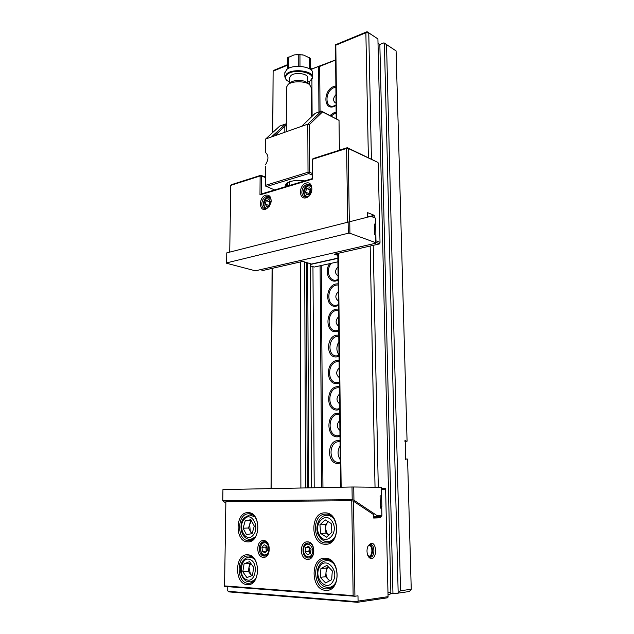 <?xml version="1.0" encoding="UTF-8"?>
<svg xmlns="http://www.w3.org/2000/svg" width="634" height="634" viewBox="0 0 634 634"><rect width="100%" height="100%" fill="white"/><g stroke="black" fill="none" stroke-linecap="round" stroke-linejoin="round"><path stroke-width="0.95" d="M307.522 541.848C315.795 541.634 315.914 560.131 307.593 559.331C299.351 559.346 299.327 541.182 307.522 541.848M308.37 558.015L309.17 557.975C315.772 557.334 314.892 542.831 308.306 543.045L307.641 543.076C301.047 543.584 301.721 558.079 308.37 558.015M263.53 540.556C271.162 540.334 271.083 558.079 263.427 557.326C255.835 557.349 255.985 539.922 263.53 540.556M264.227 556.066L264.901 556.034C271.027 555.519 270.425 541.491 264.315 541.705L263.752 541.729C257.634 542.133 258.062 556.137 264.227 556.066M325.353 558.229C340.72 557.999 341.155 592.211 325.614 590.309C310.359 589.85 310.24 556.795 325.353 558.229M326.383 588.923L328.586 588.78C341.354 586.949 338.889 559.133 326.138 559.442L324.473 559.537C311.698 560.828 313.37 588.645 326.383 588.923M247.585 554.829C260.883 554.576 260.685 586.315 247.276 584.627C234.081 584.279 234.517 553.537 247.585 554.829M248.092 583.343L249.709 583.256C260.994 581.98 259.583 555.646 248.362 555.955L247.149 556.018C235.896 556.898 236.696 583.145 248.092 583.343M248.013 512.644C261.184 511.868 260.986 542.973 247.712 541.848C234.643 542.038 235.063 511.907 248.013 512.644M248.52 540.636L249.519 540.588C261.105 539.851 260.265 513.057 248.782 513.794L248.179 513.817C236.633 514.166 236.87 540.865 248.52 540.636M324.98 512.874C340.181 512.034 340.601 545.502 325.234 544.265C310.153 544.432 310.034 512.074 324.98 512.874M325.995 542.958L327.366 542.878C340.593 541.785 338.865 513.302 325.757 514.103L324.925 514.142C311.706 514.713 312.641 543.179 325.995 542.958M371.231 543.275C376.778 542.53 377.103 558.332 371.524 558.506C369.971 558.562 368.726 557.524 367.791 555.376C366.603 551.945 366.753 548.679 368.251 545.589L371.231 543.275M367.799 555.4L370.51 557.191C374.932 557.104 375.051 544.693 370.652 544.519L367.982 546.12M368.489 545.47L369.139 545.422C372.887 545.573 372.776 556.113 369.012 556.176L368.275 556.089M369.741 544.614C373.481 545.763 373.299 556.129 369.503 557.032M227.78 586.672L227.717 590.69L228.898 591.887L357.465 602.3L358.067 601.111L388.063 596.665L385.63 489.725L381.494 489.686L381.866 506.732L381.129 508.096M380.685 516.734L380.709 517.812L373.624 518.041L373.561 514.578L353.503 501.232L354.921 596.253L357.988 595.817L358.067 601.111M381.319 488.497L385.329 488.545L385.63 489.725M351.751 500.733L225.87 501.716L224.571 585.919L353.138 595.619L351.751 500.733L353.503 501.232M388.063 596.665L387.802 597.751L357.465 602.3M228.105 591.308L357.576 601.737M354.921 596.253L224.571 586.434L224.571 585.919M354.034 596.269L353.138 595.619M381.335 489.036L381.343 489.694M380.709 517.812L373.616 517.764M381.866 506.732L380.313 506.74M380.083 495.875L381.478 495.851L381.296 487.316L353.748 486.991L353.946 500.194L377.087 515.632L381.906 515.497L381.747 508.103L380.345 508.135L380.083 495.851L381.478 495.851M222.938 489.567L222.756 500.828L352.195 499.695L352.005 486.999L222.938 489.567M381.906 515.497L380.955 516.726L373.6 516.789M225.855 503.055L222.756 500.828M352.195 499.695L353.946 500.194M352.005 486.999L353.748 486.991M377.087 515.632L377.888 516.821M380.345 508.096L381.747 508.103M226.607 262.888L348.288 233.249L348.121 222.114L226.774 252.863L226.623 263.268L255.375 270.813L375.748 243.226L375.827 235.238L374.504 234.738L374.274 224.008L375.597 224.523L375.455 218.12L370.938 216.313L349.746 221.702L349.92 233.28L375.994 242.774M375.455 218.12L371.659 216.131L347.701 222.217L346.624 148.411L312.293 159.356L312.404 179.129L259.972 194.907L260.122 175.99L230.768 185.35L229.73 252.118L347.701 222.217M229.73 252.11L226.79 252.863M371.659 216.131L370.938 216.313M349.746 221.702L348.121 222.114M349.92 233.28L348.288 233.249M375.597 224.523L374.306 225.252M271.035 202.262L271.122 201.129C271.051 198.664 270.171 197.103 268.475 196.437L266.47 196.453C263.649 197.649 262.08 200.122 261.779 203.855C261.842 206.351 262.738 207.92 264.473 208.57L266.391 208.562L269.83 205.646M265.749 195.177C269.299 194.638 271.106 196.691 271.154 201.327L269.593 206.05L265.662 209.315C258.672 211.621 258.799 196.912 265.749 195.177M311.896 189.233C311.809 186.776 310.898 185.191 309.17 184.47L306.816 184.446C303.773 185.73 302.117 188.306 301.832 192.165C301.919 194.654 302.846 196.255 304.613 196.968L306.864 196.984C309.931 195.732 311.611 193.14 311.896 189.233M306.095 183.115C313.664 180.468 313.759 195.938 306.159 197.76C298.622 200.233 298.598 185.001 306.095 183.115M307.545 196.738L306.373 196.588C302.41 195.534 303.916 186.982 308.243 185.96L310.232 185.984L311.445 186.792M309.994 184.898C306.119 185.112 303.868 187.727 303.258 192.736L305.208 197.111M267.096 208.293L266.209 208.174C262.421 207.294 263.815 198.846 267.905 197.887L270.591 198.458M269.299 196.849C265.812 197.206 263.784 199.71 263.229 204.378L265.091 208.697M265.377 177.52L261.604 176.03L261.47 193.941L312.269 178.637L312.158 159.934L312.998 158.635L347.305 147.682L377.943 162.423L348.217 148.459L349.318 221.805M230.768 185.35L231.505 184.653L260.843 175.285L265.384 177.076M260.305 269.688L263.047 270.449L302.798 261.39L311.468 264.037L337.859 258.133M337.827 255.351L336.329 254.86L337.803 253.41L340.593 487.229M375.986 242.457L379.79 243.844L334.34 254.202L336.329 254.86L336.313 253.751M374.274 217.177L374.234 215.322L367.609 212.652L367.696 217.137M375.954 241.094L375.764 225.934L374.448 225.221M376.089 240.896L380.02 242.331L378.213 162.875M312.404 179.129L312.269 178.637M347.305 147.682L346.624 148.411L348.217 148.459L347.305 147.682M259.972 194.907L261.47 193.941M379.79 243.844L380.02 242.331M261.604 176.03L260.843 175.285L260.122 175.99L261.604 176.03M367.696 216.979L374.234 215.322M374.329 226.283L375.764 225.934M307.752 82.238L310.319 80.772C319.473 74.218 295.587 67.378 287.25 74.337C284.832 76.357 284.714 78.402 286.909 80.47L289.714 82.166M286.457 80.106L284.825 76.928L286.806 73.726C293.28 68.123 313.584 70.984 312.617 77.277L310.319 80.772M289.421 182.457L289.611 181.736M286.354 87.405L288.137 84.401C292.575 80.732 305.731 80.97 309.701 84.774L311.136 87.5L311.294 117.116M290.816 82.285L291.022 82.119C296.427 79.48 301.649 79.575 306.705 82.388L309.273 84.433M289.714 77.689L291.022 75.438C295.246 71.832 308.346 73.679 307.736 77.76L307.759 83.228M284.825 72.91L286.814 69.431C293.273 63.78 313.553 66.673 312.594 73.021L312.617 77.047M287.305 69.074L287.511 57.789L294.057 54.952L298.218 54.548L303.694 55.087L310.192 58.241L310.248 69.28M287.511 57.789L287.503 68.948M288.391 68.44L288.399 57.084M298.218 54.548L298.242 66.332M299.969 66.364L299.945 54.579M309.4 57.504L309.455 68.773M294.778 54.817L302.481 54.833M286.386 186.436C285.411 185.382 285.498 184.343 286.639 183.305C290.641 180.682 296.688 179.882 304.788 180.888M287.21 186.19L286.243 184.407L286.909 183.075M287.376 182.758L287.265 186.15M288.89 182.006L289.421 183.147M265.456 166.108L265.321 185.913L265.456 166.108M322.524 111.909L321.422 111.077L315.122 113.383L301.641 126.325L307.807 124.145L321.422 111.077L339.024 120.373L322.524 111.909L309.337 124.621L309.566 172.29L312.237 173.431M265.511 164.674C268.721 159.554 268.753 155.512 265.591 152.548L265.678 138.989L301.641 126.325M339.404 150.203L339.024 120.373M312.245 175.071L308.734 173.589L266.09 186.673L265.377 185.397L308.021 172.25L307.807 124.145L309.337 124.621M271.447 136.96L285.514 124.026L279.721 126.079L265.678 138.989L265.591 152.548M265.321 185.913L274.665 189.962M285.514 123.995L286.314 124.288M286.314 124.938L274.617 135.842M283.58 125.746L284.825 126.372L284.817 132.244M285.514 124.026L286.314 124.621M308.021 172.25L308.734 173.589L309.566 172.29L308.021 172.25M287.234 186.182L286.251 184.335M337.859 258.339L310.359 264.481M310.367 265.876L314.242 267.049L337.906 261.834M339.031 356.253L336.955 356.855C325.939 358.812 325.757 336.337 336.702 335.164L338.778 335.164M338.794 336.282L337.367 336.329C328.436 337.209 327.112 355.254 335.965 355.943L339.024 355.579M340.307 463.01L338.168 463.438C326.851 464.389 326.661 440.733 337.906 440.59L340.038 440.796M340.054 441.811L338.588 441.724C328.499 441.827 328.531 463.018 338.683 462.376L340.292 462.138M336.115 112.234L334.166 112.654L329.981 115.467M336.131 113.391L334.53 113.755L331.027 116.006M335.806 86.002L333.864 86.47C323.126 90.036 323.292 110.784 334.094 106.472L336.036 105.498M335.814 87.167L334.229 87.571C324.457 90.805 324.616 109.674 334.435 105.743L336.028 104.975M335.909 94.624C333.112 97.905 332.866 100.624 335.188 102.771L336.004 103.009M329.648 263.649C324.243 271.09 328.531 282.867 336.083 280.941L338.12 280.228M331.4 263.268C325.456 269.712 329.054 281.956 336.448 280.046L338.112 279.491M337.962 266.803C334.736 270.544 334.776 273.595 338.073 275.972M338.168 283.826L336.123 283.945C324.806 285.68 324.988 308.631 336.377 306.095L338.421 305.422M338.176 284.935L336.503 285.046C326.209 286.623 326.383 307.498 336.733 305.176L338.413 304.653M338.255 291.616C335.014 295.325 335.053 298.416 338.366 300.896M338.469 309.067L336.408 309.138C325.02 310.628 325.202 333.864 336.662 331.574L338.73 330.94M338.477 310.169L336.797 310.24C326.431 311.587 326.605 332.731 337.026 330.631L338.722 330.14M338.556 316.738C335.291 320.416 335.331 323.554 338.675 326.138M339.079 360.524L336.995 360.492C325.456 361.467 325.638 385.306 337.256 383.515L339.349 382.968M339.095 361.602L337.383 361.602C326.882 362.482 327.065 384.156 337.629 382.516L339.341 382.096M339.174 367.95C335.861 371.572 335.901 374.781 339.285 377.595M339.396 386.748L337.296 386.669C325.678 387.382 325.868 411.514 337.557 409.984L339.666 409.485M339.404 387.826L337.684 387.778C327.112 388.412 327.295 410.372 337.93 408.97L339.658 408.581M339.483 394.055C336.155 397.637 336.186 400.894 339.602 403.826M338.857 341.766C336.178 346.552 336.226 350.959 339.016 354.985M340.101 445.805C337.351 450.568 337.407 455.204 340.268 459.713M339.713 413.32L337.597 413.186C325.9 413.622 326.09 438.07 337.867 436.81L339.99 436.351M339.721 414.382L337.993 414.295C327.35 414.684 327.532 436.921 338.239 435.764L339.975 435.415M339.8 420.493C336.448 424.035 336.488 427.34 339.919 430.391M411.244 589.24L409.413 591.498L397.7 593.202L398.168 592.631L384.378 43.144L383.958 42.843L396.084 50.91L386.534 44.618L400.545 590.761L411.244 589.24L407.583 459.071L406.148 458.992L405.728 459.769L405.269 458.945L405.689 458.176L405.237 441.835L404.769 441.01L405.189 440.258L405.657 441.082L407.076 441.201L396.084 50.91M390.599 593.202L397.7 593.202M387.968 592.552L390.853 592.148L389.997 594.32L388.016 594.613M287.313 65.278L273.111 71.159L274.411 70.089L287.313 64.747M310.248 68.115L311.785 68.979L335.489 59.953M336.194 118.661L335.481 44.784L367.062 31.7L377.919 38.928L368.766 32.897L371.421 159.285M378.022 43.286L379.845 44.483L383.958 42.843M404.841 441.129L405.657 441.082M404.991 441.407L407.076 441.201M306.373 262.484L307.268 487.887M304.7 261.969L305.501 487.926M368.386 157.826L365.866 32.77L335.822 45.204L336.709 118.93M338.334 253.291L341.155 487.213M375.035 487.237L370.169 246.04M272.707 132.53L273.111 71.159L272.826 132.419M272.192 268.364L271.162 488.608M300.888 488.014L300.342 261.953M335.822 45.204L335.481 44.784M271.035 488.608L272.073 268.396M373.22 245.342L378.292 487.277M368.766 32.897L365.866 32.77L367.062 31.7L368.766 32.897M390.853 592.148L377.919 38.928M335.497 60.095L319.694 66.427L320.043 111.576M321.232 265.503L322.944 487.578M319.282 65.968L318.617 66.388L318.95 111.964M320.091 265.757L321.739 487.601M319.694 66.427L320.368 66.015M318.617 66.388L311.849 69.098L311.857 70.81M311.904 79.234L312.11 116.339M312.958 266.66L314.202 487.752M311.785 68.979L310.248 68.203M311.468 487.808L310.351 263.696M309.463 84.584L309.447 81.374M307.704 262.888L308.671 487.863M384.378 43.144L386.534 44.618M400.545 590.761L398.168 592.631M379.845 44.483L392.937 592.861M405.316 459.032L406.148 458.992M266.581 551.358L265.741 547.094L266.629 546.072L265.987 549.131L266.755 551.168M265.424 554.837C270.9 553.973 269.363 541.373 263.99 542.878C258.577 543.766 260.043 556.24 265.424 554.837M265.194 552.951L267.461 550.36L266.962 546.254L264.212 544.749L261.969 547.34L262.452 551.429L265.194 552.951M264.592 541.721C258.815 542.641 259.385 555.788 265.242 555.963M266.225 551.168L262.452 551.429M265.741 547.094L261.969 547.34M309.764 547.657L309.083 549.496L310.454 553.466M311.627 554.774C315.661 548.909 308.164 540.105 304.534 546.334C300.54 552.103 307.918 560.995 311.627 554.774M308.164 543.045L304.613 545.502C301.491 549.963 304.486 558.356 309.115 557.983M309.495 547.34L308.806 551.596L310.398 553.49M310.509 553.442L311.064 549.195L308.623 546.31L305.643 547.649L305.081 551.873L307.506 554.766L310.509 553.442M308.806 551.596L305.081 551.873M309.36 547.396L305.643 547.649M310.89 189.891L309.487 191.706L309.241 194.131M311.492 186.927C309.915 185.405 308.124 185.54 306.127 187.347C303.028 192.364 303.543 195.47 307.672 196.675M310.818 189.764L310.2 189.946L308.774 193.473L309.146 194.155M309.741 193.988L311.183 190.422L309.701 187.719L306.801 188.575L305.366 192.126L306.832 194.828L309.741 193.988M308.774 193.473L305.366 192.126M310.2 189.946L306.801 188.575M270.464 201.747L269.212 203.641L269.046 205.574M270.647 198.569C269.062 197.317 267.389 197.642 265.622 199.552L263.966 203.886C264.006 206.7 265.083 208.15 267.207 208.237M270.393 201.644L269.775 201.905L268.832 205.662M269.426 205.416L270.567 201.905L269.014 199.52L266.328 200.637L265.194 204.132L266.74 206.526L269.426 205.416M268.65 205.384L265.194 204.132M269.775 201.905L266.328 200.637M251.952 575.624L250.406 574.142L248.988 567.311L250.795 563.364M251.571 575.775L248.346 571.258L249.637 563.364L250.533 563.008M244.09 563.824L249.542 561.629L253.727 567.422L252.411 575.45L246.919 577.598L242.782 571.765L244.09 563.824L249.637 563.364M248.346 571.258L242.782 571.765M252.181 533.329L250.264 531.181L249.645 524.302L251.571 521.069M251.619 533.709L248.568 527.995L250.723 520.617L251.27 520.506M243.068 528.217L245.239 520.783L250.834 519.698L254.289 526.109L252.102 533.622L246.475 534.636L243.068 528.217L248.568 527.995M250.723 520.617L245.239 520.783M328.301 521.75L325.29 524.603L325.987 533.162L328.919 534.977L326.684 532.505L325.638 528.875C325.48 526.069 326.233 523.827 327.889 522.139L328.325 521.766M325.171 519.84L331.162 523.486L331.899 532.188L326.589 537.164L320.63 533.432L319.932 524.809L325.171 519.84M325.987 533.162L320.63 533.432M325.29 524.603L319.932 524.809M329.87 580.673L328.333 579.5C326.637 577.614 325.86 575.244 326.003 572.391L327.041 568.793L328.507 566.994M329.601 580.815L325.678 576.734L326.328 568.064L328.444 566.923M332.311 570.901L331.653 579.738L325.599 582.923L320.265 577.32L320.923 568.587L326.914 565.354L332.311 570.901M325.678 576.734L320.265 577.32M326.328 568.064L320.923 568.587M246.571 579.698C255.557 583.732 259.052 562.334 249.883 559.529C240.991 555.772 237.536 576.663 246.571 579.698M255.106 579.468L250.961 581.917L247.165 581.489C239.169 578.216 236.775 560.44 248.615 557.088L251.603 557.413L253.798 558.681M253.053 581.695L250.105 582.004M253.014 535.326C260.606 527.646 251.341 510.671 244.344 519.111C236.918 526.608 245.833 543.623 253.014 535.326M255.05 537.125L250.81 539.344C241.419 540.295 237.829 524.397 244.296 517.709L249.582 514.943L254.67 516.781M319.251 534.724C325.091 546.69 339.261 533.527 332.565 522.17C326.51 510.394 312.768 523.557 319.251 534.724M334.53 537.687C332.89 539.899 330.9 541.182 328.563 541.539L327.413 541.61M331.146 541.381L328.563 541.539C325.076 542.221 321.803 540.271 318.736 535.69C314.084 527.789 318.997 515.458 326.328 515.347C329.07 515.133 331.511 516.211 333.666 518.588M319.536 567.145C312.998 577.875 327.025 592.798 333.088 581.219C339.713 570.164 325.337 555.574 319.536 567.145M335.457 583.09C333.936 585.42 332.026 586.83 329.72 587.33L328.555 587.472M332.295 587.013L329.72 587.33C318.926 588.606 314.44 574.142 319.053 565.9C320.709 562.976 323.007 561.233 325.963 560.686C328.681 560.298 331.186 561.233 333.476 563.491M325.686 559.434L324.473 559.537M326.114 514.111L324.925 514.142M248.037 555.947L247.149 556.018M249.051 513.794L248.179 513.817M308.1 543.053L307.641 543.076M264.243 541.698L263.752 541.729M271.098 201.723L271.154 201.327M289.421 185.524L289.421 182.33M286.306 131.721L286.354 87.191M290.927 82.19L288.002 84.504M289.714 83.149L289.714 77.53M284.825 76.928L284.825 72.664M339.8 441.771L339.031 441.716M251.508 556.874L249.424 557.032M252.451 514.871L250.375 514.927M252.903 539.233L250.81 539.344M329.989 515.252L327.413 515.315M329.632 560.361L327.065 560.583"/></g></svg>
